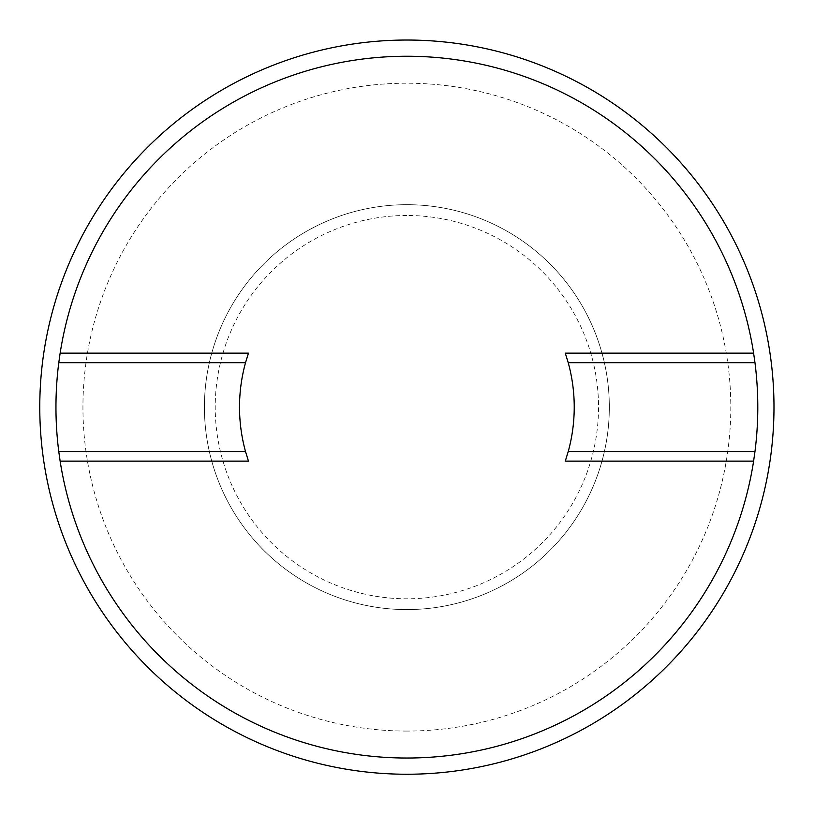 <?xml version="1.0" encoding="UTF-8"?>
<svg xmlns="http://www.w3.org/2000/svg" width="815" height="815" viewBox="0 0 815 815"><rect width="100%" height="100%" fill="white"/><g stroke="black" fill="none" stroke-linecap="round" stroke-linejoin="round"><path stroke-width="0.61" stroke-dasharray="4.08 3.06" d="M248.463 461.127A167.36 167.36 0 0 1 248.463 353.15M565.284 353.15A167.36 167.36 0 0 1 565.284 461.127M55.96 407.133A350.919 350.919 0 0 0 612.636 691.395A350.919 350.919 0 0 0 566.456 94.611A350.919 350.919 0 0 0 55.96 407.133M406.868 774.25A367.117 367.117 0 0 0 773.985 407.133A367.117 367.117 0 0 0 406.868 40.027A367.117 367.117 0 0 0 39.762 407.133A367.117 367.117 0 0 0 406.868 774.25M609.325 407.133A202.456 202.456 0 0 0 341.862 215.405A202.456 202.456 0 0 0 246.171 530.27A202.456 202.456 0 0 0 609.325 407.133A202.456 202.456 0 0 0 406.868 204.687A202.456 202.456 0 0 0 204.422 407.133A202.456 202.456 0 0 0 406.868 609.589A202.456 202.456 0 0 0 609.325 407.133M406.868 731.065A323.922 323.922 0 0 1 126.345 245.172A323.922 323.922 0 0 1 687.402 245.172A323.922 323.922 0 0 1 406.868 731.065M406.868 215.486A191.657 191.657 0 0 0 240.894 502.967A191.657 191.657 0 0 0 572.853 502.967A191.657 191.657 0 0 0 406.868 215.486"/><path stroke-width="1.22" d="M60.137 461.127L248.463 461.127L245.529 451.602A167.36 167.36 0 0 1 245.529 362.675L248.463 353.15L60.137 353.15A350.919 350.919 0 0 1 753.61 353.15L754.965 362.675A350.919 350.919 0 0 1 754.965 451.602L753.61 461.127A350.919 350.919 0 0 1 60.137 461.127L58.782 451.602A350.919 350.919 0 0 1 58.782 362.675L60.137 353.15M753.61 461.127L565.284 461.127L568.218 451.602L754.965 451.602M568.218 451.602A167.36 167.36 0 0 0 568.218 362.675L754.965 362.675M568.218 362.675L565.284 353.15L753.61 353.15M58.782 362.675L245.529 362.675M58.782 451.602L245.529 451.602M773.985 407.133A367.117 367.117 0 0 1 223.32 725.065A367.117 367.117 0 0 1 223.32 89.212A367.117 367.117 0 0 1 773.985 407.133"/></g></svg>
